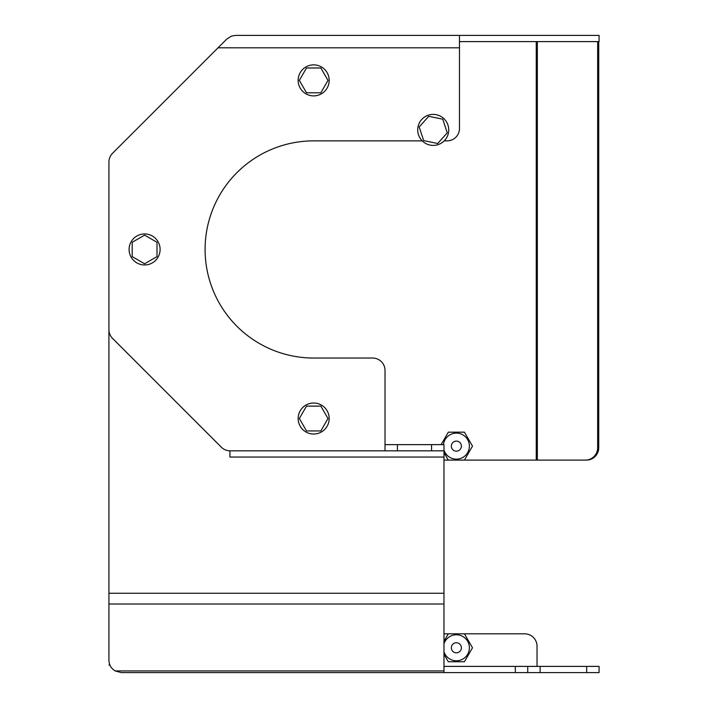 <?xml version="1.0" encoding="UTF-8"?>
<svg xmlns="http://www.w3.org/2000/svg" width="708" height="708" viewBox="0 0 708 708"><rect width="100%" height="100%" fill="white"/><g stroke="black" fill="none" stroke-linecap="round" stroke-linejoin="round"><path stroke-width="1.06" d="M444.181 140.874L447.067 140.874A12.408 12.408 0 0 0 459.474 128.467L459.474 35.4L599.074 35.4L599.074 41.604L459.474 41.604M431.553 450.837L443.969 450.837L443.969 444.633L431.553 444.633L431.553 450.837L229.914 450.837L385.019 450.837L385.019 370.443A12.408 12.408 0 0 0 372.612 358.036L313.671 358.036A108.581 108.581 0 0 1 205.09 249.455A108.581 108.581 0 0 1 313.671 140.874L422.26 140.874M230.127 450.837A12.408 12.408 0 0 1 221.356 447.199L112.554 338.397A12.408 12.408 0 0 1 108.926 329.627L108.926 162.061A12.408 12.408 0 0 1 112.554 153.282L226.808 39.037L231.481 36.099L235.587 35.4L459.474 35.4M443.969 460.094L464.43 460.094L472.493 446.137L464.43 432.172L448.314 432.172L441.128 444.633L448.314 432.172L464.43 432.172L472.493 446.137L464.43 460.094L586.525 460.094A12.408 12.222 -90 0 0 598.738 447.686L597.667 447.686A12.408 12.222 90 0 1 585.445 460.094M597.667 41.604L597.667 447.686M115.13 670.936L121.334 672.6L443.969 672.6L443.969 670.936L115.13 670.936C111.156 668.458 109.085 664.874 108.926 660.192L108.926 604.004L443.969 604.004L443.969 450.837M109.908 665.024L108.926 665.024L109.908 665.024M108.926 329.627L108.926 604.004M112.554 338.397L112.023 337.831M537.036 666.396L537.036 646.227A12.408 12.408 0 0 0 524.619 633.819L464.43 633.819L472.493 647.785L464.43 661.741L448.314 661.741L443.969 654.21L448.314 661.741L464.43 661.741L472.493 647.785L464.43 633.819L443.969 633.819M443.969 641.351L448.314 633.819L443.969 641.351M448.314 460.094L443.969 452.562L448.314 460.094M443.969 450.067A13.018 13.018 0 0 0 464.652 456.182A13.018 13.018 0 0 0 462.598 434.703A13.018 13.018 0 0 0 443.447 444.633M456.377 451.164A5.027 5.027 0 0 1 452.023 443.624A5.027 5.027 0 0 1 460.731 443.624A5.027 5.027 0 0 1 456.377 451.164M443.969 651.714A13.018 13.018 0 0 0 463.997 658.334A13.018 13.018 0 0 0 463.997 637.235A13.018 13.018 0 0 0 443.969 643.846M456.377 652.811A5.027 5.027 0 0 1 452.023 645.271A5.027 5.027 0 0 1 460.731 645.271A5.027 5.027 0 0 1 456.377 652.811M598.738 41.604L598.738 447.686M443.969 666.396L515.318 666.396L515.318 672.6L540.133 672.6L540.133 666.396L515.318 666.396M540.133 666.396L586.667 666.396L586.667 672.6L599.074 672.6L599.074 666.396L586.667 666.396M586.667 672.6L540.133 672.6M515.318 672.6L443.969 672.6M229.914 450.837L229.914 457.041L443.969 457.041M527.726 672.6L527.726 666.396M397.427 450.837L397.427 444.633L431.553 444.633M397.427 444.633L385.019 444.633M443.969 604.004L443.969 670.936M313.671 95.89A15.514 15.514 0 0 1 300.236 72.623A15.514 15.514 0 0 1 327.105 72.623A15.514 15.514 0 0 1 313.671 95.89M299.342 80.385L306.511 67.977L320.839 67.977L327.999 80.385L320.839 92.792L306.511 92.792L299.342 80.385M160.114 249.455A15.514 15.514 0 0 1 136.848 262.889A15.514 15.514 0 0 1 136.848 236.021A15.514 15.514 0 0 1 160.114 249.455M144.6 263.783L132.192 256.615L132.192 242.286L144.6 235.127L157.008 242.286L157.008 256.615L144.6 263.783M313.671 403.011A15.514 15.514 0 0 1 327.105 426.278A15.514 15.514 0 0 1 300.236 426.278A15.514 15.514 0 0 1 313.671 403.011M327.999 418.525L320.839 430.933L306.511 430.933L299.342 418.525L306.511 406.118L320.839 406.118L327.999 418.525M433.225 145.414A15.514 15.514 0 0 0 446.659 122.148A15.514 15.514 0 0 0 419.791 122.148A15.514 15.514 0 0 0 433.225 145.414M428.712 116.307L442.748 119.192L447.252 132.794L437.73 143.503L423.703 140.609L419.189 127.006L428.712 116.307M218.037 47.808L459.474 47.808M537.328 41.604L537.328 460.094M536.248 460.094L536.248 41.604M443.969 593.251L108.926 593.251"/></g></svg>
